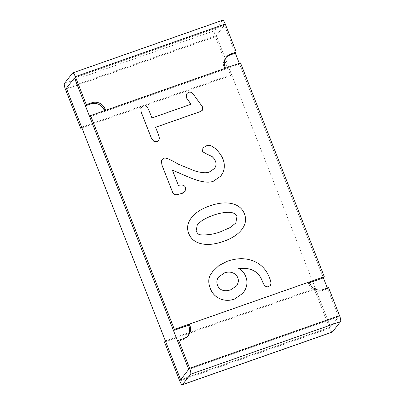 <?xml version="1.0" encoding="UTF-8"?>
<svg xmlns="http://www.w3.org/2000/svg" width="405" height="405" viewBox="0 0 405 405"><rect width="100%" height="100%" fill="white"/><g stroke="black" fill="none" stroke-linecap="round" stroke-linejoin="round"><path stroke-width="0.3" stroke-dasharray="2.02 1.52" d="M74.469 77.882L224.38 25.237L235.33 53.171L224.38 25.237L216.295 35.62L224.38 25.237L74.469 77.882M222.644 20.25A5.219 1.23 -109.4 0 0 222.487 20.366L214.382 30.775A5.219 1.23 -109.4 0 0 215.374 36.728L230.627 75.644L231.523 74.49L216.295 35.62L66.379 88.27L216.295 35.62L330.531 327.118L338.62 316.73L188.705 369.38L338.62 316.73L330.531 327.118L180.62 379.763L330.531 327.118L315.298 288.249L314.396 289.403L329.65 328.318A5.219 1.23 70.6 0 0 332.267 332.105M239.325 63.367L323.387 277.865L239.613 64.101L240.514 62.947M327.382 288.061L338.62 316.73L327.67 288.795L328.571 287.641M225.914 57.718A10.444 10.034 37.9 0 0 225.443 58.274A10.444 10.034 37.9 0 0 224.107 68.055L224.623 69.366L104.692 111.486L104.404 110.747M225.519 68.212L224.623 69.366M105.594 110.332L104.692 111.486M230.627 75.644L81.901 127.874M231.523 74.49L81.613 127.135M184.072 338.388L183.176 339.542L177.76 341.445M183.176 339.542A10.444 10.034 37.9 0 0 187.647 336.337A10.444 10.034 37.9 0 0 188.072 335.745M309.293 281.976L308.397 283.13L308.909 284.442A10.444 10.034 -142.1 0 0 322.253 290.699L327.67 288.795M309.582 282.715L308.397 283.13M164.486 342.053L314.396 289.403M165.387 340.899L315.298 288.249M89.702 116.751L239.613 64.101M155.576 127.312L157.849 133.108C158.963 135.948 159.428 137.872 159.251 138.885L159.271 138.859M159.251 138.885L158.709 140.545M186.953 93.499L188.588 92.37C190.507 91.697 192.279 92.598 193.909 95.079L202.535 106.92M202.52 106.945L202.475 110.19M141.299 107.573L143.178 106.196C144.489 105.735 145.613 105.902 146.544 106.702C147.501 107.517 148.498 109.249 149.531 111.891L151.921 117.982L191.049 104.222M172.424 170.232L178.352 185.434C182.215 184.498 184.609 185.227 185.546 187.616L185.125 191.287M202.91 147.977L206.378 145.846L207.831 145.334L210.129 145.41C212.944 146.711 215.263 148.331 217.065 150.285C219.92 153.414 221.854 156.274 222.866 158.856C224.745 163.66 224.785 168.186 222.978 172.449L220.897 176.028M161.929 159.869L164.227 158.228C165.949 157.626 170.581 159.59 178.124 164.126L194.678 170.91C201.219 172.839 206.029 173.259 209.107 172.181L214.336 168.627M191.317 217.92C195.154 212.883 201.26 208.894 209.633 205.953C218.123 202.971 225.514 202.201 231.802 203.639C238.115 205.092 242.317 208.489 244.412 213.835C246.513 219.196 245.663 224.39 241.871 229.417L241.658 229.691M197.316 224.684L196.116 230.759C197.139 233.366 198.571 234.718 200.414 234.824C206.904 235.264 213.389 234.343 219.869 232.07L229.974 227.656L235.826 222.993M238.722 268.505L238.672 268.51C241.993 270.307 244.347 272.97 245.734 276.509C247.495 280.999 247.288 285.449 245.121 289.853L243.106 293.109M212.686 271.583L219.07 265.472L227.149 261.346C236.591 258.031 245.182 257.869 252.933 260.85C260.699 263.822 266.186 269.401 269.396 277.582C270.535 280.498 271.051 282.488 270.935 283.541L270.955 283.52M270.935 283.541L270.383 285.439M218.715 276.843L217.971 277.936C216.629 280.24 216.472 282.705 217.5 285.328C218.477 287.818 220.143 289.453 222.497 290.238C224.881 291.038 227.61 290.901 230.683 289.818L236.581 285.889M225.008 66.901L224.107 68.055M222.487 20.366L72.576 73.011M214.382 30.775L64.471 83.42M215.374 36.728L65.463 89.373M309.81 283.287L308.909 284.442M323.155 289.545L322.253 290.699M179.739 380.963L329.65 328.318M226.344 57.12L225.443 58.274M188.543 335.183L187.647 336.337"/><path stroke-width="0.61" d="M189.626 368.272L339.537 315.627L328.571 287.641L323.155 289.545A10.444 10.034 -142.1 0 1 309.81 283.287L309.293 281.976L189.363 324.091L189.879 325.407A10.444 10.034 37.9 0 1 188.543 335.183A10.444 10.034 37.9 0 1 184.072 338.388L178.656 340.291L189.626 368.272A5.219 1.23 70.6 0 1 190.618 374.225L182.513 384.634A5.219 1.23 70.6 0 1 182.356 384.75A5.219 1.23 70.6 0 1 179.739 380.963L164.486 342.053L165.387 340.899L180.62 379.763L188.705 369.38L180.62 379.763L66.379 88.27L74.469 77.882L66.379 88.27L81.613 127.135L80.716 128.289L65.463 89.373A5.219 1.23 -109.4 0 1 64.471 83.42L72.576 73.011A5.219 1.23 -109.4 0 1 72.733 72.895A5.219 1.23 -109.4 0 1 75.35 76.682L86.316 104.662L91.732 102.764A10.444 10.034 -142.1 0 1 105.077 109.021L105.594 110.332L225.519 68.212L225.008 66.901A10.444 10.034 37.9 0 1 226.344 57.12A10.444 10.034 37.9 0 1 230.815 53.921L229.913 55.075L235.33 53.171L239.325 63.367M189.363 324.091L188.467 325.245L173.477 330.51L89.702 116.751L90.604 115.597L240.514 62.947L324.283 276.711L323.387 277.865L327.382 288.061M178.656 340.291L177.76 341.445L188.705 369.38L74.469 77.882L85.42 105.816L86.316 104.662M72.733 72.895L222.644 20.25A5.219 1.23 -109.4 0 1 225.261 24.037L236.226 52.017L230.815 53.921M236.226 52.017L235.33 53.171M229.913 55.075A10.444 10.034 37.9 0 0 225.914 57.718M104.404 110.747L104.181 110.175A10.444 10.034 -142.1 0 0 90.836 103.918L85.42 105.816M81.901 127.874L80.716 128.289M188.072 335.745A10.444 10.034 37.9 0 0 188.978 326.562L188.467 325.245M339.537 315.627A5.219 1.23 70.6 0 1 340.529 321.58L332.424 331.989A5.219 1.23 70.6 0 1 332.267 332.105L182.356 384.75M324.283 276.711L174.373 329.356L90.604 115.597M173.477 330.51L174.373 329.356M323.387 277.865L309.582 282.715M153.93 141.401L151.526 138.464L141.198 112.114L140.824 108.297L143.193 106.176C144.509 105.71 145.633 105.882 146.559 106.682C147.516 107.497 148.513 109.223 149.551 111.866L151.936 117.956L191.049 104.222L186.533 97.919L186.401 94.547L186.963 93.489L188.608 92.345C190.522 91.672 192.294 92.578 193.929 95.053L202.535 106.92L202.48 110.18L200.191 111.623L155.591 127.286L157.869 133.088C158.978 135.923 159.448 137.847 159.271 138.859L158.719 140.535L157.084 141.618L153.91 141.426L151.505 138.49L141.178 112.134L140.824 108.297M158.699 140.56L157.064 141.644L153.91 141.426M202.465 110.201L200.171 111.648L155.601 127.302M191.023 104.232L186.513 97.939L186.401 94.547M186.381 94.573L186.953 93.499M140.808 108.322L141.31 107.558M185.125 191.287L182.25 193.352L177.835 194.486C175.213 195.21 173.482 194.491 172.636 192.334L161.965 165.108L161.377 160.739L161.939 159.859L164.243 158.203C165.964 157.601 170.596 159.565 178.139 164.101L194.699 170.89C201.239 172.814 206.049 173.239 209.122 172.155L214.356 168.607L214.994 167.675C216.214 165.63 216.376 163.453 215.47 161.139L214.28 158.871L212.159 156.568L207.547 154.406C204.479 152.918 202.819 151.855 202.566 151.212L202.92 147.962L206.398 145.825L207.846 145.314L210.129 145.41C212.964 146.691 215.283 148.306 217.08 150.26C219.935 153.394 221.869 156.249 222.882 158.836C224.765 163.635 224.8 168.166 222.993 172.424L220.907 176.018L213.212 181.334C209.015 182.807 203.178 182.28 195.696 179.759C191.767 178.438 185.839 176.003 177.911 172.439L172.409 170.196L178.372 185.409C182.23 184.477 184.629 185.201 185.566 187.591L185.136 191.271L181.769 193.403M220.887 176.043L213.197 181.354C209 182.827 203.158 182.306 195.681 179.779C191.752 178.463 185.824 176.023 177.891 172.464L177.911 172.439M177.891 172.464L172.424 170.232M214.346 168.617L214.974 167.7C216.199 165.655 216.356 163.478 215.45 161.165L214.265 158.897L212.139 156.588L207.532 154.427C204.459 152.943 202.799 151.88 202.551 151.237L202.92 147.962M181.491 193.519L177.815 194.511C175.198 195.23 173.461 194.511 172.616 192.355L161.949 165.129L161.377 160.739M161.357 160.76L161.939 159.859M241.871 229.417C238.074 234.444 231.959 238.434 223.525 241.4C215.03 244.382 207.638 245.162 201.341 243.749C195.068 242.347 190.856 238.899 188.7 233.396C186.629 228.111 187.5 222.952 191.317 217.92L191.337 217.9C195.169 212.858 201.275 208.869 209.653 205.927C218.143 202.945 225.529 202.176 231.817 203.614C238.13 205.067 242.332 208.469 244.428 213.81C246.529 219.176 245.683 224.37 241.886 229.392C238.089 234.419 231.974 238.413 223.54 241.375C215.05 244.357 207.654 245.141 201.356 243.729C195.089 242.327 190.876 238.874 188.72 233.376C186.649 228.091 187.52 222.932 191.337 217.9L191.494 217.693M241.886 229.392L241.669 229.681M236.991 216.391C235.756 213.243 232.075 211.916 225.955 212.407C221.97 212.746 217.753 213.693 213.308 215.257C208.681 216.883 204.798 218.756 201.644 220.877L197.326 224.674L196.136 230.739C197.154 233.341 198.587 234.697 200.434 234.799C206.925 235.239 213.405 234.323 219.885 232.045L229.994 227.63L235.837 222.983L236.971 216.412C235.735 213.268 232.06 211.936 225.934 212.428C221.955 212.767 217.738 213.719 213.288 215.278C208.666 216.903 204.778 218.776 201.629 220.902L197.316 224.684M235.826 222.993L236.971 216.412M210.377 288.643C208.2 283.085 208.266 278.422 210.57 274.646L212.696 271.573L219.08 265.457L227.17 261.326C236.606 258.01 245.202 257.843 252.948 260.825C260.719 263.802 266.207 269.381 269.411 277.562C270.555 280.478 271.067 282.462 270.955 283.52L270.393 285.429L268.626 286.593C266.207 287.439 264.217 285.864 262.648 281.86C261.483 278.888 260.258 276.61 258.977 275.025C254.659 269.73 247.895 267.553 238.687 268.485C242.013 270.282 244.367 272.95 245.754 276.483C247.511 280.974 247.308 285.424 245.141 289.833L243.116 293.099L234.617 299.032C229.529 300.819 224.689 300.728 220.087 298.763C215.495 296.814 212.26 293.443 210.377 288.643L210.362 288.664C208.18 283.11 208.246 278.443 210.554 274.671L212.686 271.583M243.116 293.099L234.601 299.057C229.513 300.844 224.669 300.753 220.072 298.784C215.475 296.84 212.24 293.468 210.362 288.664M270.383 285.439L268.606 286.613C266.191 287.464 264.197 285.884 262.627 281.885C261.463 278.908 260.238 276.63 258.957 275.046C254.639 269.755 247.875 267.578 238.672 268.51M236.581 285.889L237.32 284.786L238.626 280.878L237.801 277.754C236.895 275.44 235.178 273.79 232.652 272.793C230.156 271.816 227.488 271.826 224.643 272.823L218.73 276.817L217.991 277.911C216.65 280.219 216.493 282.68 217.52 285.307C218.498 287.793 220.158 289.428 222.517 290.218C224.897 291.018 227.625 290.876 230.703 289.798L236.586 285.879L237.32 284.786M237.3 284.811L238.626 280.878M238.611 280.903L237.781 277.774C236.874 275.466 235.158 273.81 232.637 272.818C230.141 271.836 227.468 271.846 224.623 272.843L218.715 276.843M225.261 24.037L75.35 76.682M105.077 109.021L104.181 110.175M91.732 102.764L90.836 103.918M189.879 325.407L188.978 326.562M190.618 374.225L340.529 321.58M182.513 384.634L332.424 331.989"/></g></svg>

